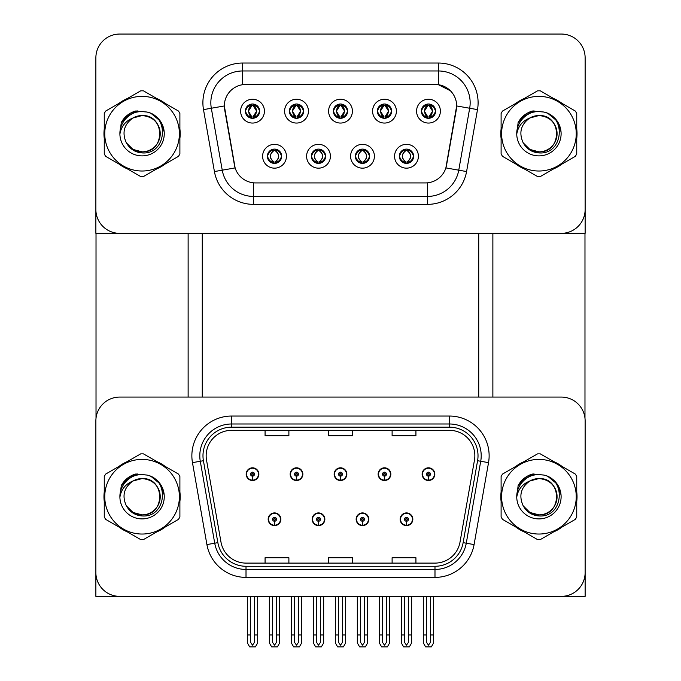 <?xml version="1.0" encoding="UTF-8"?>
<svg xmlns="http://www.w3.org/2000/svg" width="681" height="681" viewBox="0 0 681 681"><rect width="100%" height="100%" fill="white"/><g stroke="black" fill="none" stroke-linecap="round" stroke-linejoin="round"><path stroke-width="1.02" d="M268.169 519.271A6.35 6.35 0 0 0 274.52 525.621A6.35 6.35 0 0 0 280.87 519.271A6.35 6.35 0 0 0 274.52 512.921A6.35 6.35 0 0 0 268.169 519.271M312.153 519.271A6.35 6.35 0 0 0 318.504 525.621A6.35 6.35 0 0 0 324.854 519.271A6.35 6.35 0 0 0 318.504 512.921A6.35 6.35 0 0 0 312.153 519.271M356.146 519.271A6.35 6.35 0 0 0 362.496 525.621A6.35 6.35 0 0 0 368.847 519.271A6.35 6.35 0 0 0 362.496 512.921A6.35 6.35 0 0 0 356.146 519.271M378.134 474.172A6.35 6.35 0 0 0 384.493 480.522A6.35 6.35 0 0 0 390.843 474.172A6.35 6.35 0 0 0 384.493 467.821A6.35 6.35 0 0 0 378.134 474.172M334.15 474.172A6.35 6.35 0 0 0 340.5 480.522A6.35 6.35 0 0 0 346.85 474.172A6.35 6.35 0 0 0 340.5 467.821A6.35 6.35 0 0 0 334.15 474.172M290.157 474.172A6.35 6.35 0 0 0 296.507 480.522A6.35 6.35 0 0 0 302.866 474.172A6.35 6.35 0 0 0 296.507 467.821A6.35 6.35 0 0 0 290.157 474.172M246.173 474.172A6.35 6.35 0 0 0 252.523 480.522A6.35 6.35 0 0 0 258.874 474.172A6.35 6.35 0 0 0 252.523 467.821A6.35 6.35 0 0 0 246.173 474.172M400.13 519.271A6.35 6.35 0 0 0 406.48 525.621A6.35 6.35 0 0 0 412.831 519.271A6.35 6.35 0 0 0 406.48 512.921A6.35 6.35 0 0 0 400.13 519.271M422.126 474.172A6.35 6.35 0 0 0 428.477 480.522A6.35 6.35 0 0 0 434.827 474.172A6.35 6.35 0 0 0 428.477 467.821A6.35 6.35 0 0 0 422.126 474.172M585.132 596.369L585.132 420.892A23.818 23.818 0 0 0 561.314 397.074L119.686 397.074A23.818 23.818 0 0 0 95.868 420.892L95.868 596.369L585.132 596.369M478.734 233.345L478.734 397.074M202.266 233.345L202.266 397.074M333.358 111.148A7.142 7.142 0 0 0 340.5 118.298A7.142 7.142 0 0 0 347.642 111.148A7.142 7.142 0 0 0 340.5 104.006A7.142 7.142 0 0 0 333.358 111.148L333.418 111.148C334.831 107.257 336.686 105.334 338.985 105.376L338.5 104.287M328.591 111.148A11.909 11.909 0 0 0 340.5 123.057A11.909 11.909 0 0 0 352.409 111.148A11.909 11.909 0 0 0 340.5 99.239A11.909 11.909 0 0 0 328.591 111.148M355.346 156.247A7.142 7.142 0 0 0 362.496 163.397A7.142 7.142 0 0 0 369.638 156.247A7.142 7.142 0 0 0 362.496 149.105A7.142 7.142 0 0 0 355.346 156.247L355.414 156.247C356.767 160.095 358.623 162.018 360.981 162.027L361.832 162.027C357.099 158.171 357.099 154.323 361.832 150.475L360.981 150.475C358.666 150.424 356.81 152.348 355.414 156.247M350.587 156.247A11.909 11.909 0 0 0 362.496 168.156A11.909 11.909 0 0 0 374.405 156.247A11.909 11.909 0 0 0 362.496 144.338A11.909 11.909 0 0 0 350.587 156.247M377.342 111.148A7.142 7.142 0 0 0 384.493 118.298A7.142 7.142 0 0 0 391.635 111.148A7.142 7.142 0 0 0 384.493 104.006A7.142 7.142 0 0 0 377.342 111.148L377.41 111.148C378.823 107.257 380.679 105.334 382.977 105.376L382.492 104.287M372.575 111.148A11.909 11.909 0 0 0 384.493 123.057A11.909 11.909 0 0 0 396.402 111.148A11.909 11.909 0 0 0 384.493 99.239A11.909 11.909 0 0 0 372.575 111.148M421.335 111.148A7.142 7.142 0 0 0 428.477 118.298A7.142 7.142 0 0 0 435.627 111.148A7.142 7.142 0 0 0 428.477 104.006A7.142 7.142 0 0 0 421.335 111.148L421.394 111.148C422.807 107.257 424.663 105.334 426.961 105.376L426.476 104.287M416.568 111.148A11.909 11.909 0 0 0 428.477 123.057A11.909 11.909 0 0 0 440.386 111.148A11.909 11.909 0 0 0 428.477 99.239A11.909 11.909 0 0 0 416.568 111.148M289.365 111.148A7.142 7.142 0 0 0 296.507 118.298A7.142 7.142 0 0 0 303.658 111.148A7.142 7.142 0 0 0 296.507 104.006A7.142 7.142 0 0 0 289.365 111.148L289.434 111.148C290.847 107.257 292.702 105.334 295.001 105.376L294.515 104.287M284.598 111.148A11.909 11.909 0 0 0 296.507 123.057A11.909 11.909 0 0 0 308.425 111.148A11.909 11.909 0 0 0 296.507 99.239A11.909 11.909 0 0 0 284.598 111.148M245.373 111.148A7.142 7.142 0 0 0 252.523 118.298A7.142 7.142 0 0 0 259.665 111.148A7.142 7.142 0 0 0 252.523 104.006A7.142 7.142 0 0 0 245.373 111.148L245.441 111.148C246.854 107.257 248.71 105.334 251.008 105.376L250.523 104.287M240.614 111.148A11.909 11.909 0 0 0 252.523 123.057A11.909 11.909 0 0 0 264.432 111.148A11.909 11.909 0 0 0 252.523 99.239A11.909 11.909 0 0 0 240.614 111.148M267.369 156.247A7.142 7.142 0 0 0 274.52 163.397A7.142 7.142 0 0 0 281.662 156.247A7.142 7.142 0 0 0 274.52 149.105A7.142 7.142 0 0 0 267.369 156.247L267.437 156.247C268.791 160.095 270.646 162.018 273.004 162.027L273.856 162.027C269.123 158.171 269.123 154.323 273.856 150.475L273.004 150.475C270.689 150.424 268.833 152.348 267.437 156.247M262.611 156.247A11.909 11.909 0 0 0 274.52 168.156A11.909 11.909 0 0 0 286.429 156.247A11.909 11.909 0 0 0 274.52 144.338A11.909 11.909 0 0 0 262.611 156.247M311.362 156.247A7.142 7.142 0 0 0 318.504 163.397A7.142 7.142 0 0 0 325.654 156.247A7.142 7.142 0 0 0 318.504 149.105A7.142 7.142 0 0 0 311.362 156.247L311.421 156.247C312.783 160.095 314.639 162.018 316.997 162.027L317.84 162.027C313.115 158.171 313.115 154.323 317.84 150.475L316.997 150.475C314.682 150.424 312.826 152.348 311.421 156.247M306.595 156.247A11.909 11.909 0 0 0 318.504 168.156A11.909 11.909 0 0 0 330.413 156.247A11.909 11.909 0 0 0 318.504 144.338A11.909 11.909 0 0 0 306.595 156.247M399.338 156.247A7.142 7.142 0 0 0 406.48 163.397A7.142 7.142 0 0 0 413.631 156.247A7.142 7.142 0 0 0 406.48 149.105A7.142 7.142 0 0 0 399.338 156.247L399.406 156.247C400.76 160.095 402.616 162.018 404.974 162.027L405.816 162.027C401.092 158.171 401.092 154.323 405.816 150.475L404.974 150.475C402.658 150.424 400.803 152.348 399.406 156.247M394.571 156.247A11.909 11.909 0 0 0 406.48 168.156A11.909 11.909 0 0 0 418.389 156.247A11.909 11.909 0 0 0 406.48 144.338A11.909 11.909 0 0 0 394.571 156.247M224.338 105.913A21.434 21.434 0 0 0 224.662 109.632L234.46 165.211A21.434 21.434 0 0 0 255.571 182.925L425.429 182.925A21.434 21.434 0 0 0 446.54 165.211L456.338 109.632A21.434 21.434 0 0 0 435.227 84.47L245.773 84.47A21.434 21.434 0 0 0 224.338 105.913L224.568 102.729M95.868 57.868L95.868 233.345L585.132 233.345L585.132 57.868A23.818 23.818 0 0 0 561.314 34.05L119.686 34.05A23.818 23.818 0 0 0 95.868 57.868L95.868 209.527A23.818 23.818 0 0 0 119.686 233.345L561.314 233.345A23.818 23.818 0 0 0 585.132 209.527L585.132 57.868M104.261 491.971A38.11 38.11 0 0 0 104.261 501.48M119.047 527.094A38.11 38.11 0 0 0 127.287 531.852M156.868 531.852A38.11 38.11 0 0 0 165.1 527.094M179.895 501.48A38.11 38.11 0 0 0 179.895 491.971M501.105 491.971A38.11 38.11 0 0 0 501.105 501.48M515.9 527.094A38.11 38.11 0 0 0 524.132 531.852M553.713 531.852A38.11 38.11 0 0 0 561.953 527.094M576.739 501.48A38.11 38.11 0 0 0 576.739 491.971M206.156 455.751A25.41 25.41 0 0 1 231.557 430.341L449.443 430.341A25.41 25.41 0 0 1 474.461 460.16L460.015 542.102A25.41 25.41 0 0 1 434.989 563.102L246.011 563.102A25.41 25.41 0 0 1 220.984 542.102L206.539 460.16A25.41 25.41 0 0 1 206.156 455.751M202.981 455.751A28.585 28.585 0 0 0 203.415 460.714L217.86 542.655A28.585 28.585 0 0 0 246.011 566.277L434.989 566.277A28.585 28.585 0 0 0 463.14 542.655L477.585 460.714A28.585 28.585 0 0 0 449.443 427.166L231.557 427.166A28.585 28.585 0 0 0 202.981 455.751M192.468 462.646A39.702 39.702 0 0 1 231.557 416.048L449.443 416.048A39.702 39.702 0 0 1 488.532 462.646L474.087 544.587A39.702 39.702 0 0 1 434.989 577.394L246.011 577.394A39.702 39.702 0 0 1 206.913 544.587L192.468 462.646L200.282 461.267A31.76 31.76 0 0 1 231.557 423.991L449.443 423.991A31.76 31.76 0 0 1 480.718 461.267L466.272 543.208A31.76 31.76 0 0 1 434.989 569.452L246.011 569.452A31.76 31.76 0 0 1 214.728 543.208L200.282 461.267A31.76 31.76 0 0 1 199.797 455.751M165.1 466.349A38.11 38.11 0 0 0 156.868 461.599M127.287 461.599A38.11 38.11 0 0 0 119.047 466.349M561.953 466.349A38.11 38.11 0 0 0 553.713 461.599M524.132 461.599A38.11 38.11 0 0 0 515.9 466.349M561.314 397.074L119.686 397.074M95.868 420.892L95.868 572.551A23.818 23.818 0 0 0 119.686 596.369L561.314 596.369A23.818 23.818 0 0 0 585.132 572.551L585.132 420.892M328.591 430.341L328.591 435.721L352.409 435.721L352.409 430.341M265.071 430.341L265.071 435.721L288.889 435.721L288.889 430.341M392.111 430.341L392.111 435.721L415.929 435.721L415.929 430.341M352.409 563.102L352.409 557.722L328.591 557.722L328.591 563.102M288.889 563.102L288.889 557.722L265.071 557.722L265.071 563.102M415.929 563.102L415.929 557.722L392.111 557.722L392.111 563.102M104.261 128.947A38.11 38.11 0 0 0 104.261 138.456M119.047 164.07A38.11 38.11 0 0 0 127.287 168.828M156.868 168.828A38.11 38.11 0 0 0 165.1 164.07M179.895 138.456A38.11 38.11 0 0 0 179.895 128.947M501.105 128.947A38.11 38.11 0 0 0 501.105 138.456M515.9 164.07A38.11 38.11 0 0 0 524.132 168.828M553.713 168.828A38.11 38.11 0 0 0 561.953 164.07M576.739 138.456A38.11 38.11 0 0 0 576.739 128.947M242.598 63.035L438.402 63.035A39.702 39.702 0 0 1 477.5 109.624L466.579 171.561A39.702 39.702 0 0 1 427.481 204.368L253.519 204.368A39.702 39.702 0 0 1 214.421 171.561L203.5 109.624A39.702 39.702 0 0 1 242.598 63.035L242.598 70.969L438.402 70.969A31.76 31.76 0 0 1 469.677 108.245L458.756 170.182A31.76 31.76 0 0 1 427.481 196.426L253.519 196.426A31.76 31.76 0 0 1 222.244 170.182L211.323 108.245A31.76 31.76 0 0 1 242.598 70.969L242.598 84.708L435.227 84.47L438.402 84.708L450.379 90.743M425.429 182.925L255.571 182.925M477.5 109.624L456.662 105.955L445.876 167.909L466.579 171.561M214.421 171.561L235.124 167.909L224.338 105.955L211.323 108.245A31.76 31.76 0 0 1 210.838 102.729M446.54 165.211L446.404 165.892M234.596 165.892L234.46 165.211M165.1 103.325A38.11 38.11 0 0 0 156.868 98.575M127.287 98.575A38.11 38.11 0 0 0 119.047 103.325M561.953 103.325A38.11 38.11 0 0 0 553.713 98.575M524.132 98.575A38.11 38.11 0 0 0 515.9 103.325M561.314 34.05L119.686 34.05M408.464 596.369L408.464 642.328L406.48 645.162L404.497 642.328L404.497 634.964L401.322 634.964L401.322 642.898L403.612 646.873L409.349 646.873L411.647 642.898L411.647 596.369M406.395 521.254L406.225 525.221A5.959 5.959 0 0 1 400.53 519.271A5.959 5.959 0 0 1 406.48 513.321A5.959 5.959 0 0 1 412.439 519.271A5.959 5.959 0 0 1 406.744 525.221L406.566 521.254A1.983 1.983 0 0 0 408.464 519.271A1.983 1.983 0 0 0 406.48 517.288A1.983 1.983 0 0 0 404.497 519.271A1.983 1.983 0 0 0 406.395 521.254L406.446 520.063A0.792 0.792 0 0 1 405.689 519.271A0.792 0.792 0 0 1 406.48 518.479A0.792 0.792 0 0 1 407.281 519.271A0.792 0.792 0 0 1 406.514 520.063L406.566 521.254M401.322 596.369L401.322 634.964M404.497 596.369L404.497 634.964M408.464 634.964L411.647 634.964M430.46 596.369L430.46 642.328L428.477 645.162L426.493 642.328L426.493 634.964L423.318 634.964L423.318 642.898L425.608 646.873L431.345 646.873L433.635 642.898L433.635 596.369M428.392 476.155L428.221 480.122A5.959 5.959 0 0 1 422.518 474.172A5.959 5.959 0 0 1 428.477 468.213A5.959 5.959 0 0 1 434.435 474.172A5.959 5.959 0 0 1 428.741 480.122L428.562 476.155A1.983 1.983 0 0 0 430.46 474.172A1.983 1.983 0 0 0 428.477 472.188A1.983 1.983 0 0 0 426.493 474.172A1.983 1.983 0 0 0 428.392 476.155L428.443 474.963A0.792 0.792 0 0 1 427.685 474.172A0.792 0.792 0 0 1 428.477 473.38A0.792 0.792 0 0 1 429.268 474.172A0.792 0.792 0 0 1 428.511 474.963L428.562 476.155M423.318 596.369L423.318 634.964M426.493 596.369L426.493 634.964M430.46 634.964L433.635 634.964M364.48 596.369L364.48 642.328L362.496 645.162L360.513 642.328L360.513 634.964L357.329 634.964L357.329 642.898L359.628 646.873L365.365 646.873L367.655 642.898L367.655 596.369M362.411 521.254L362.232 525.221A5.959 5.959 0 0 1 356.538 519.271A5.959 5.959 0 0 1 362.496 513.321A5.959 5.959 0 0 1 368.447 519.271A5.959 5.959 0 0 1 362.752 525.221L362.581 521.254A1.983 1.983 0 0 0 364.48 519.271A1.983 1.983 0 0 0 362.496 517.288A1.983 1.983 0 0 0 360.513 519.271A1.983 1.983 0 0 0 362.411 521.254L362.462 520.063A0.792 0.792 0 0 1 361.696 519.271A0.792 0.792 0 0 1 362.496 518.479A0.792 0.792 0 0 1 363.288 519.271A0.792 0.792 0 0 1 362.53 520.063L362.581 521.254M357.329 596.369L357.329 634.964M360.513 596.369L360.513 634.964M364.48 634.964L367.655 634.964M320.487 596.369L320.487 642.328L318.504 645.162L316.52 642.328L316.52 634.964L313.345 634.964L313.345 642.898L315.635 646.873L321.372 646.873L323.671 642.898L323.671 596.369M318.419 521.254L318.248 525.221A5.959 5.959 0 0 1 312.553 519.271A5.959 5.959 0 0 1 318.504 513.321A5.959 5.959 0 0 1 324.462 519.271A5.959 5.959 0 0 1 318.768 525.221L318.589 521.254A1.983 1.983 0 0 0 320.487 519.271A1.983 1.983 0 0 0 318.504 517.288A1.983 1.983 0 0 0 316.52 519.271A1.983 1.983 0 0 0 318.419 521.254L318.47 520.063A0.792 0.792 0 0 1 317.712 519.271A0.792 0.792 0 0 1 318.504 518.479A0.792 0.792 0 0 1 319.304 519.271A0.792 0.792 0 0 1 318.538 520.063L318.589 521.254M313.345 596.369L313.345 634.964M316.52 596.369L316.52 634.964M320.487 634.964L323.671 634.964M276.503 596.369L276.503 642.328L274.52 645.162L272.536 642.328L272.536 634.964L269.353 634.964L269.353 642.898L271.651 646.873L277.388 646.873L279.678 642.898L279.678 596.369M274.434 521.254L274.256 525.221A5.959 5.959 0 0 1 268.561 519.271A5.959 5.959 0 0 1 274.52 513.321A5.959 5.959 0 0 1 280.47 519.271A5.959 5.959 0 0 1 274.775 525.221L274.605 521.254A1.983 1.983 0 0 0 276.503 519.271A1.983 1.983 0 0 0 274.52 517.288A1.983 1.983 0 0 0 272.536 519.271A1.983 1.983 0 0 0 274.434 521.254L274.486 520.063A0.792 0.792 0 0 1 273.719 519.271A0.792 0.792 0 0 1 274.52 518.479A0.792 0.792 0 0 1 275.311 519.271A0.792 0.792 0 0 1 274.554 520.063L274.605 521.254M269.353 596.369L269.353 634.964M272.536 596.369L272.536 634.964M276.503 634.964L279.678 634.964M386.476 596.369L386.476 642.328L384.493 645.162L382.501 642.328L382.501 634.964L379.326 634.964L379.326 642.898L381.615 646.873L387.361 646.873L389.651 642.898L389.651 596.369M384.399 476.155L384.229 480.122A5.959 5.959 0 0 1 378.534 474.172A5.959 5.959 0 0 1 384.493 468.213A5.959 5.959 0 0 1 390.443 474.172A5.959 5.959 0 0 1 384.748 480.122L384.578 476.155A1.983 1.983 0 0 0 386.476 474.172A1.983 1.983 0 0 0 384.493 472.188A1.983 1.983 0 0 0 382.501 474.172A1.983 1.983 0 0 0 384.399 476.155L384.45 474.963A0.792 0.792 0 0 1 383.692 474.172A0.792 0.792 0 0 1 384.493 473.38A0.792 0.792 0 0 1 385.284 474.172A0.792 0.792 0 0 1 384.527 474.963L384.578 476.155M379.326 596.369L379.326 634.964M382.501 596.369L382.501 634.964M386.476 634.964L389.651 634.964M342.483 596.369L342.483 642.328L340.5 645.162L338.517 642.328L338.517 634.964L335.341 634.964L335.341 642.898L337.631 646.873L343.369 646.873L345.659 642.898L345.659 596.369M340.415 476.155L340.236 480.122A5.959 5.959 0 0 1 334.541 474.172A5.959 5.959 0 0 1 340.5 468.213A5.959 5.959 0 0 1 346.459 474.172A5.959 5.959 0 0 1 340.764 480.122L340.585 476.155A1.983 1.983 0 0 0 342.483 474.172A1.983 1.983 0 0 0 340.5 472.188A1.983 1.983 0 0 0 338.517 474.172A1.983 1.983 0 0 0 340.415 476.155L340.466 474.963A0.792 0.792 0 0 1 339.708 474.172A0.792 0.792 0 0 1 340.5 473.38A0.792 0.792 0 0 1 341.292 474.172A0.792 0.792 0 0 1 340.534 474.963L340.585 476.155M335.341 596.369L335.341 634.964M338.517 596.369L338.517 634.964M342.483 634.964L345.659 634.964M298.499 596.369L298.499 642.328L296.507 645.162L294.524 642.328L294.524 634.964L291.349 634.964L291.349 642.898L293.639 646.873L299.385 646.873L301.674 642.898L301.674 596.369M296.422 476.155L296.252 480.122A5.959 5.959 0 0 1 290.557 474.172A5.959 5.959 0 0 1 296.507 468.213A5.959 5.959 0 0 1 302.466 474.172A5.959 5.959 0 0 1 296.771 480.122L296.601 476.155A1.983 1.983 0 0 0 298.499 474.172A1.983 1.983 0 0 0 296.507 472.188A1.983 1.983 0 0 0 294.524 474.172A1.983 1.983 0 0 0 296.422 476.155L296.473 474.963A0.792 0.792 0 0 1 295.716 474.172A0.792 0.792 0 0 1 296.507 473.38A0.792 0.792 0 0 1 297.308 474.172A0.792 0.792 0 0 1 296.55 474.963L296.601 476.155M291.349 596.369L291.349 634.964M294.524 596.369L294.524 634.964M298.499 634.964L301.674 634.964M254.507 596.369L254.507 642.328L252.523 645.162L250.54 642.328L250.54 634.964L247.365 634.964L247.365 642.898L249.655 646.873L255.392 646.873L257.682 642.898L257.682 596.369M252.438 476.155L252.259 480.122A5.959 5.959 0 0 1 246.565 474.172A5.959 5.959 0 0 1 252.523 468.213A5.959 5.959 0 0 1 258.482 474.172A5.959 5.959 0 0 1 252.779 480.122L252.608 476.155A1.983 1.983 0 0 0 254.507 474.172A1.983 1.983 0 0 0 252.523 472.188A1.983 1.983 0 0 0 250.54 474.172A1.983 1.983 0 0 0 252.438 476.155L252.489 474.963A0.792 0.792 0 0 1 251.732 474.172A0.792 0.792 0 0 1 252.523 473.38A0.792 0.792 0 0 1 253.315 474.172A0.792 0.792 0 0 1 252.557 474.963L252.608 476.155M247.365 596.369L247.365 634.964M250.54 596.369L250.54 634.964M254.507 634.964L257.682 634.964M407.715 163.287L407.144 162.027L407.996 162.027C410.311 162.069 412.167 160.146 413.563 156.238C412.201 152.399 410.345 150.475 407.996 150.475L408.481 149.386M407.715 149.207L407.144 150.475L407.996 150.475M407.144 162.027L407.51 163.321L406.906 162.027C411.767 158.171 411.767 154.323 406.915 150.475L407.51 149.173L406.915 150.475C411.928 154.323 411.928 158.171 406.906 162.027L407.144 162.027C411.877 158.171 411.877 154.323 407.144 150.475M406.055 162.027L405.459 163.321L406.063 162.027C401.032 158.171 401.032 154.323 406.063 150.475C401.203 154.323 401.203 158.171 406.055 162.027M405.816 150.475L405.255 149.207M435.627 111.148L435.559 111.148C434.18 107.309 432.324 105.385 429.992 105.376L429.141 105.376L432.75 111.148L429.141 116.919L429.992 116.919L430.477 118.009M427.242 104.108L427.813 105.376L426.961 105.376M428.911 105.376L428.911 105.376C433.337 105.529 433.482 116.179 428.902 116.919L429.498 118.222L428.911 116.919L432.605 111.148L428.911 105.376L429.507 104.074L428.902 105.376M435.559 111.148C434.129 115.072 432.273 116.996 429.992 116.919M427.813 105.376L424.203 111.148L427.813 116.919L426.961 116.919C424.731 117.064 422.875 115.14 421.394 111.148M427.813 116.919L424.348 111.148L428.043 105.376C423.616 105.529 423.471 116.179 428.051 116.919L427.242 118.188M96.021 233.345L96.021 418.151M188.126 233.345L188.126 397.074M492.874 233.345L492.874 397.074M584.979 233.345L584.979 418.151M363.722 163.287L363.16 162.027L364.003 162.027C366.318 162.069 368.183 160.146 369.579 156.238C368.208 152.399 366.352 150.475 364.003 150.475L364.488 149.386M363.722 149.207L363.16 150.475L364.003 150.475M363.16 162.027L363.518 163.321L362.913 162.027C367.774 158.171 367.774 154.323 362.922 150.475L363.518 149.173L362.922 150.475C367.944 154.323 367.944 158.171 362.913 162.027L363.16 162.027C367.885 158.171 367.885 154.323 363.16 150.475M362.062 162.027L361.466 163.321L362.071 162.027C357.048 158.171 357.048 154.323 362.071 150.475C357.21 154.323 357.21 158.171 362.062 162.027M361.832 150.475L361.262 149.207M319.738 163.287L319.168 162.027L320.019 162.027C322.334 162.069 324.19 160.146 325.586 156.238C324.224 152.399 322.368 150.475 320.019 150.475L320.504 149.386M319.738 149.207L319.168 150.475L320.019 150.475M319.168 162.027L319.534 163.321L318.929 162.027C323.79 158.171 323.79 154.323 318.938 150.475L319.534 149.173L318.938 150.475C323.952 154.323 323.952 158.171 318.929 162.027L319.168 162.027C323.901 158.171 323.901 154.323 319.168 150.475M318.078 162.027L317.482 163.321L318.087 162.027C313.056 158.171 313.056 154.323 318.087 150.475C313.226 154.323 313.226 158.171 318.078 162.027M317.84 150.475L317.278 149.207M275.745 163.287L275.184 162.027L276.026 162.027C278.342 162.069 280.206 160.146 281.594 156.238C280.231 152.399 278.376 150.475 276.026 150.475L276.512 149.386M275.745 149.207L275.184 150.475L276.026 150.475M275.184 162.027L275.541 163.321L274.937 162.027C279.797 158.171 279.797 154.323 274.945 150.475L275.541 149.173L274.945 150.475C279.968 154.323 279.968 158.171 274.937 162.027L275.184 162.027C279.908 158.171 279.908 154.323 275.184 150.475M274.085 162.027L273.49 163.321L274.094 162.027C269.072 158.171 269.072 154.323 274.094 150.475C269.233 154.323 269.233 158.171 274.085 162.027M273.856 150.475L273.285 149.207M391.635 111.148L391.566 111.148C390.187 107.309 388.332 105.385 385.999 105.376L385.157 105.376L388.757 111.148L385.157 116.919L385.999 116.919L386.485 118.009M383.258 104.108L383.82 105.376L382.977 105.376M385.514 118.222L384.918 116.919L388.621 111.148L384.918 105.376L385.514 104.074M391.566 111.148C390.136 115.072 388.281 116.996 385.999 116.919M383.82 105.376L380.219 111.148L383.82 116.919L382.977 116.919C380.747 117.064 378.891 115.14 377.41 111.148M383.258 118.188L384.058 116.919L380.356 111.148L384.058 105.376L383.463 104.074M383.82 116.919L383.463 118.222M347.642 111.148L347.582 111.148C346.203 107.309 344.348 105.385 342.015 105.376L341.164 105.376L344.773 111.148L341.164 116.919L342.015 116.919L342.5 118.009M339.266 104.108L339.836 105.376L338.985 105.376M340.934 105.376L340.934 105.376C345.361 105.529 345.505 116.179 340.926 116.919L341.521 118.222L340.934 116.919L344.629 111.148L340.934 105.376L341.53 104.074L340.926 105.376M347.582 111.148C346.152 115.072 344.297 116.996 342.015 116.919M339.836 105.376L336.227 111.148L339.836 116.919L338.985 116.919C336.755 117.064 334.899 115.14 333.418 111.148M339.836 116.919L336.371 111.148L340.066 105.376C335.639 105.529 335.495 116.179 340.074 116.919L339.266 118.188M303.658 111.148L303.59 111.148C302.211 107.309 300.355 105.385 298.023 105.376L297.18 105.376L300.781 111.148L297.18 116.919L298.023 116.919L298.508 118.009M295.282 104.108L295.843 105.376L295.001 105.376M297.537 118.222L296.942 116.919L300.644 111.148L296.942 105.376L297.537 104.074M303.59 111.148C302.16 115.072 300.304 116.996 298.023 116.919M295.843 105.376L292.243 111.148L295.843 116.919L295.001 116.919C292.77 117.064 290.915 115.14 289.434 111.148M295.282 118.188L296.082 116.919L292.379 111.148L296.082 105.376L295.486 104.074M295.843 116.919L295.486 118.222M259.665 111.148L259.606 111.148C258.227 107.309 256.371 105.385 254.039 105.376L253.187 105.376L256.797 111.148L253.187 116.919L254.039 116.919L254.524 118.009M251.289 104.108L251.859 105.376L251.008 105.376M252.957 105.376L252.957 105.376C257.384 105.529 257.529 116.179 252.949 116.919L253.545 118.222L252.957 116.919L256.652 111.148L252.957 105.376L253.553 104.074L252.949 105.376M259.606 111.148C258.176 115.072 256.32 116.996 254.039 116.919M251.859 105.376L248.25 111.148L251.859 116.919L251.008 116.919C248.778 117.064 246.922 115.14 245.441 111.148M251.859 116.919L248.395 111.148L252.089 105.376C247.663 105.529 247.518 116.179 252.098 116.919L251.289 118.188M138.362 474.853L130.956 476.121L137.153 473.84M138.362 111.829L130.956 113.097L137.153 110.816M535.215 474.853L527.809 476.121L534.006 473.84M535.215 111.829L527.809 113.097L534.006 110.816M160.214 496.066A18.149 18.149 0 0 0 132.991 481.007C124.095 487.332 121.831 495.504 126.198 505.515L126.436 505.94A18.149 18.149 0 0 0 142.074 514.87C165.492 516.011 165.492 477.441 142.074 478.573L132.991 481.007L142.074 478.573C165.492 477.441 165.492 516.011 142.074 514.87A18.149 18.149 0 0 0 160.231 496.721C159.15 485.698 153.097 479.645 142.074 478.573C165.492 477.441 165.492 516.011 142.074 514.87C165.492 516.011 165.492 477.441 142.074 478.573C165.492 477.441 165.492 516.011 142.074 514.87C165.492 516.011 165.492 477.441 142.074 478.573C165.492 477.441 165.492 516.011 142.074 514.87L132.999 512.444L126.436 505.94L132.999 512.444L142.074 514.87L132.999 512.444L126.436 505.94L132.999 512.444L142.074 514.87L132.999 512.444L126.436 505.94L132.999 512.444L142.074 514.87L132.999 512.444L126.436 505.94C129.918 512.069 135.127 515.398 142.074 515.934C166.351 517.969 170.139 479.279 146.73 475.032L135.476 474.053C129.203 475.985 124.478 479.807 121.286 485.527L119.899 497.207A22.184 22.184 0 0 0 142.074 518.905A22.184 22.184 0 0 0 146.73 475.032M142.074 534.04A37.319 37.319 0 0 0 179.392 496.721A37.319 37.319 0 0 0 142.074 459.403A37.319 37.319 0 0 0 104.755 496.721A37.319 37.319 0 0 0 142.074 534.04M142.074 539.599A42.877 42.877 0 0 0 143.478 539.573L178.482 519.365A42.877 42.877 0 0 0 179.895 516.93L179.895 476.513A42.877 42.877 0 0 0 178.482 474.078L143.478 453.869A42.877 42.877 0 0 0 140.669 453.869L105.666 474.078A42.877 42.877 0 0 0 104.261 476.513L104.261 516.93A42.877 42.877 0 0 0 105.666 519.365L140.669 539.573A42.877 42.877 0 0 0 142.074 539.599M119.89 496.721C119.745 484.131 131.169 473.933 142.074 474.538L146.755 475.04M151.037 476.428L160.299 484.063L164.172 494.789M119.899 497.207C121.184 489.384 125.542 483.987 132.991 481.007M121.286 485.527L130.275 476.274L135.349 474.095L130.275 476.274L121.312 485.485L130.275 476.274L135.349 474.095L130.275 476.274L121.286 485.527L130.275 476.274L135.476 474.053L127.313 478.292M135.349 474.095L130.275 476.274L121.312 485.485L130.275 476.274L135.349 474.095L130.275 476.274L121.312 485.485M160.214 133.042A18.149 18.149 0 0 0 132.991 117.983C124.095 124.308 121.831 132.48 126.198 142.491L126.436 142.916A18.149 18.149 0 0 0 142.074 151.846C165.492 152.987 165.492 114.417 142.074 115.549L132.991 117.983L142.074 115.549C165.492 114.417 165.492 152.987 142.074 151.846A18.149 18.149 0 0 0 160.231 133.697C159.15 122.674 153.097 116.621 142.074 115.549C165.492 114.417 165.492 152.987 142.074 151.846C165.492 152.987 165.492 114.417 142.074 115.549C165.492 114.417 165.492 152.987 142.074 151.846C165.492 152.987 165.492 114.417 142.074 115.549C165.492 114.417 165.492 152.987 142.074 151.846L132.999 149.42L126.436 142.916L132.999 149.42L142.074 151.846L132.999 149.42L126.436 142.916L132.999 149.42L142.074 151.846L132.999 149.42L126.436 142.916L132.999 149.42L142.074 151.846L132.999 149.42L126.436 142.916C129.918 149.045 135.127 152.374 142.074 152.91C166.351 154.945 170.139 116.255 146.73 112.007L135.476 111.029C129.203 112.961 124.478 116.783 121.286 122.503L119.899 134.183A22.184 22.184 0 0 0 142.074 155.881A22.184 22.184 0 0 0 146.73 112.007M142.074 171.016A37.319 37.319 0 0 0 179.392 133.697A37.319 37.319 0 0 0 142.074 96.379A37.319 37.319 0 0 0 104.755 133.697A37.319 37.319 0 0 0 142.074 171.016M142.074 176.575A42.877 42.877 0 0 0 143.478 176.549L178.482 156.341A42.877 42.877 0 0 0 179.895 153.906L179.895 113.489A42.877 42.877 0 0 0 178.482 111.054L143.478 90.845A42.877 42.877 0 0 0 140.669 90.845L105.666 111.054A42.877 42.877 0 0 0 104.261 113.489L104.261 153.906A42.877 42.877 0 0 0 105.666 156.341L140.669 176.549A42.877 42.877 0 0 0 142.074 176.575M119.89 133.697C119.745 121.107 131.169 110.909 142.074 111.514L146.755 112.016M151.037 113.404L160.299 121.039L164.172 131.765M119.899 134.183C121.184 126.36 125.542 120.963 132.991 117.983M121.286 122.503L130.275 113.25L135.349 111.071L130.275 113.25L121.312 122.461L130.275 113.25L135.349 111.071L130.275 113.25L121.312 122.461L130.275 113.25L135.349 111.071L130.275 113.25L121.286 122.503L130.275 113.25L135.476 111.029L130.275 113.25L127.313 115.276L130.275 113.25L135.476 111.029L130.275 113.25L127.313 115.276L130.275 113.25L135.476 111.029L130.275 113.25L127.313 115.276L130.275 113.25L135.476 111.029L130.275 113.25L127.313 115.276M135.349 111.071L130.275 113.25L121.312 122.461M557.067 496.066A18.149 18.149 0 0 0 529.844 481.007C520.948 487.332 518.684 495.504 523.042 505.515L523.289 505.94A18.149 18.149 0 0 0 538.926 514.87C562.344 516.011 562.344 477.441 538.926 478.573L529.844 481.007L538.926 478.573C562.344 477.441 562.344 516.011 538.926 514.87A18.149 18.149 0 0 0 557.075 496.721C556.002 485.698 549.95 479.645 538.926 478.573C562.344 477.441 562.344 516.011 538.926 514.87C562.344 516.011 562.344 477.441 538.926 478.573C562.344 477.441 562.344 516.011 538.926 514.87C562.344 516.011 562.344 477.441 538.926 478.573C562.344 477.441 562.344 516.011 538.926 514.87L529.852 512.444L523.289 505.94L529.852 512.444L538.926 514.87L529.852 512.444L523.289 505.94L529.852 512.444L538.926 514.87L529.852 512.444L523.289 505.94L529.852 512.444L538.926 514.87L529.852 512.444L523.289 505.94C526.762 512.069 531.972 515.398 538.926 515.934C563.196 517.969 566.984 479.279 543.583 475.032L532.329 474.053C526.055 475.985 521.323 479.807 518.139 485.527L516.743 497.207A22.184 22.184 0 0 0 538.926 518.905A22.184 22.184 0 0 0 543.583 475.032M538.926 534.04A37.319 37.319 0 0 0 576.245 496.721A37.319 37.319 0 0 0 538.926 459.403A37.319 37.319 0 0 0 501.608 496.721A37.319 37.319 0 0 0 538.926 534.04M538.926 539.599A42.877 42.877 0 0 0 540.331 539.573L575.334 519.365A42.877 42.877 0 0 0 576.739 516.93L576.739 476.513A42.877 42.877 0 0 0 575.334 474.078L540.331 453.869A42.877 42.877 0 0 0 537.522 453.869L502.518 474.078A42.877 42.877 0 0 0 501.105 476.513L501.105 516.93A42.877 42.877 0 0 0 502.518 519.365L537.522 539.573A42.877 42.877 0 0 0 538.926 539.599M516.743 496.721C516.59 484.131 528.013 473.933 538.926 474.538L543.6 475.04M547.89 476.428L557.143 484.063L561.025 494.789M516.743 497.207C518.028 489.384 522.395 483.987 529.844 481.007M532.193 474.095L527.12 476.274L518.164 485.485L527.12 476.274L532.193 474.095L527.12 476.274L518.164 485.485L527.12 476.274L532.193 474.095L527.12 476.274L518.164 485.485L527.12 476.274L532.193 474.095L527.12 476.274L518.139 485.527L527.12 476.274L532.329 474.053L527.12 476.274L524.166 478.292L527.12 476.274L532.329 474.053L527.12 476.274L524.166 478.292L527.12 476.274L532.329 474.053L527.12 476.274L524.166 478.292L527.12 476.274L532.329 474.053L527.12 476.274L524.166 478.292M557.067 133.042A18.149 18.149 0 0 0 529.844 117.983C520.948 124.308 518.684 132.48 523.042 142.491L523.289 142.916A18.149 18.149 0 0 0 538.926 151.846C562.344 152.987 562.344 114.417 538.926 115.549L529.844 117.983L538.926 115.549C562.344 114.417 562.344 152.987 538.926 151.846A18.149 18.149 0 0 0 557.075 133.697C556.002 122.674 549.95 116.621 538.926 115.549C562.344 114.417 562.344 152.987 538.926 151.846C562.344 152.987 562.344 114.417 538.926 115.549C562.344 114.417 562.344 152.987 538.926 151.846C562.344 152.987 562.344 114.417 538.926 115.549C562.344 114.417 562.344 152.987 538.926 151.846L529.852 149.42L523.289 142.916L529.852 149.42L538.926 151.846L529.852 149.42L523.289 142.916L529.852 149.42L538.926 151.846L529.852 149.42L523.289 142.916L529.852 149.42L538.926 151.846L529.852 149.42L523.289 142.916C526.762 149.045 531.972 152.374 538.926 152.91C563.196 154.945 566.984 116.255 543.583 112.007L532.329 111.029C526.055 112.961 521.323 116.783 518.139 122.503L516.743 134.183A22.184 22.184 0 0 0 538.926 155.881A22.184 22.184 0 0 0 543.583 112.007M538.926 171.016A37.319 37.319 0 0 0 576.245 133.697A37.319 37.319 0 0 0 538.926 96.379A37.319 37.319 0 0 0 501.608 133.697A37.319 37.319 0 0 0 538.926 171.016M538.926 176.575A42.877 42.877 0 0 0 540.331 176.549L575.334 156.341A42.877 42.877 0 0 0 576.739 153.906L576.739 113.489A42.877 42.877 0 0 0 575.334 111.054L540.331 90.845A42.877 42.877 0 0 0 537.522 90.845L502.518 111.054A42.877 42.877 0 0 0 501.105 113.489L501.105 153.906A42.877 42.877 0 0 0 502.518 156.341L537.522 176.549A42.877 42.877 0 0 0 538.926 176.575M516.743 133.697C516.59 121.107 528.013 110.909 538.926 111.514L543.6 112.016M547.89 113.404L557.143 121.039L561.025 131.765M516.743 134.183C518.028 126.36 522.395 120.963 529.844 117.983M532.193 111.071L527.12 113.25L518.164 122.461L527.12 113.25L532.193 111.071L527.12 113.25L518.164 122.461L527.12 113.25L532.193 111.071L527.12 113.25L518.164 122.461L527.12 113.25L532.193 111.071L527.12 113.25L518.139 122.503L527.12 113.25L532.329 111.029L527.12 113.25L524.166 115.276L527.12 113.25L532.329 111.029L527.12 113.25L524.166 115.276L527.12 113.25L532.329 111.029L527.12 113.25L524.166 115.276L527.12 113.25L532.329 111.029L527.12 113.25L524.166 115.276M449.443 416.048L449.443 427.166M200.282 461.267L203.415 460.714M246.011 577.394L246.011 566.277M434.989 566.277L434.989 577.394M463.14 542.655L474.087 544.587M206.913 544.587L217.86 542.655M477.585 460.714L488.532 462.646M231.557 416.048L231.557 427.166M438.402 63.035L438.402 84.708M427.481 182.831L427.481 204.368M253.519 204.368L253.519 182.831M203.5 109.624L211.323 108.245M406.225 525.221A5.959 5.959 0 0 1 400.53 519.271M428.221 480.122A5.959 5.959 0 0 1 422.518 474.172M362.232 525.221A5.959 5.959 0 0 1 356.538 519.271M318.248 525.221A5.959 5.959 0 0 1 312.553 519.271M274.256 525.221A5.959 5.959 0 0 1 268.561 519.271M384.229 480.122A5.959 5.959 0 0 1 378.534 474.172M340.236 480.122A5.959 5.959 0 0 1 334.541 474.172M296.252 480.122A5.959 5.959 0 0 1 290.557 474.172M252.259 480.122A5.959 5.959 0 0 1 246.565 474.172M407.996 162.027L408.481 163.108M404.974 150.475L404.488 149.386M404.974 162.027L404.488 163.108M405.255 163.287L405.816 162.027M429.992 105.376L430.477 104.287M429.711 104.108L429.141 105.376M427.447 104.074L428.043 105.376L427.455 104.074M429.711 118.188L429.141 116.919M426.961 116.919L426.476 118.009M427.447 118.222L428.043 116.919L427.455 118.222M364.003 162.027L364.488 163.108M360.981 150.475L360.496 149.386M360.981 162.027L360.496 163.108M361.262 163.287L361.832 162.027M320.019 162.027L320.504 163.108M316.997 150.475L316.512 149.386M316.997 162.027L316.512 163.108M317.278 163.287L317.84 162.027M276.026 162.027L276.512 163.108M273.004 150.475L272.519 149.386M273.004 162.027L272.519 163.108M273.285 163.287L273.856 162.027M385.999 105.376L386.485 104.287M385.718 104.108L385.157 105.376M385.718 118.188L385.157 116.919M382.977 116.919L382.492 118.009M342.015 105.376L342.5 104.287M341.734 104.108L341.164 105.376M339.47 104.074L340.066 105.376L339.478 104.074M341.734 118.188L341.164 116.919M338.985 116.919L338.5 118.009M339.47 118.222L340.066 116.919L339.478 118.222M298.023 105.376L298.508 104.287M297.742 104.108L297.18 105.376M297.742 118.188L297.18 116.919M295.001 116.919L294.515 118.009M254.039 105.376L254.524 104.287M253.758 104.108L253.187 105.376M251.493 104.074L252.089 105.376L251.502 104.074M253.758 118.188L253.187 116.919M251.008 116.919L250.523 118.009M251.493 118.222L252.089 116.919L251.502 118.222M385.506 104.074L384.91 105.376C389.353 105.529 389.489 116.179 384.91 116.919L385.506 118.222M383.471 104.074L384.067 105.376C379.623 105.529 379.487 116.179 384.067 116.919L383.471 118.222M297.529 104.074L296.933 105.376C301.377 105.529 301.513 116.179 296.933 116.919L297.529 118.222M295.494 104.074L296.09 105.376C291.647 105.529 291.511 116.179 296.09 116.919L295.494 118.222"/></g></svg>
